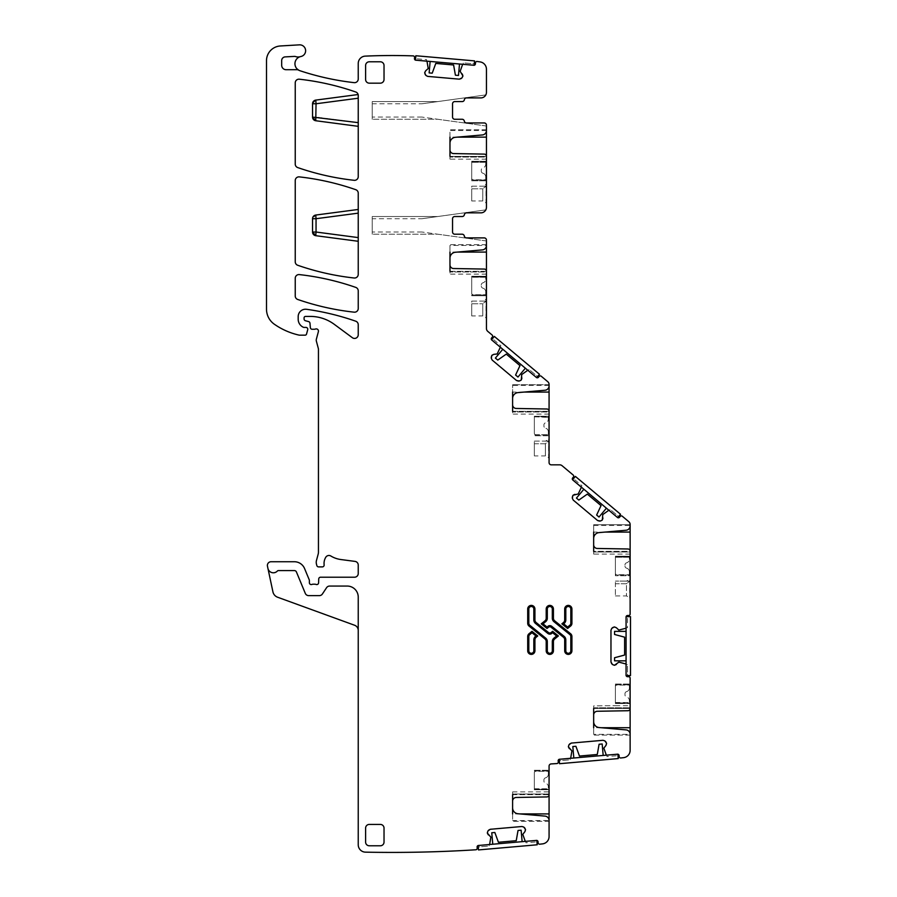 <?xml version="1.0" encoding="UTF-8"?>
<svg xmlns="http://www.w3.org/2000/svg" width="897" height="897" viewBox="0 0 897 897"><rect width="100%" height="100%" fill="white"/><g stroke="black" fill="none" stroke-linecap="round" stroke-linejoin="round"><path stroke-width="0.67" stroke-dasharray="4.49 3.36" d="M626.588 581.099L615.398 581.099L629.705 581.099L626.442 583.768L626.442 595.922L626.442 583.768L615.398 583.768L615.398 595.922L615.398 581.099L615.398 583.768L626.442 583.768L629.705 581.099L626.588 581.099L629.705 579.238L629.705 597.884L630.131 579.238L630.131 597.884L630.131 579.238M615.398 595.922L626.442 595.922L630.131 597.884M534.343 455.923L534.343 443.768L534.343 455.923L545.398 455.923L545.398 443.768L545.398 455.923L548.65 457.885L548.65 439.238L549.076 457.885L549.076 439.238L549.076 457.885M545.533 441.1L548.65 441.1L545.398 443.768L534.343 443.768L534.343 441.1L534.343 443.768L545.398 443.768L548.65 441.1L545.533 441.1L549.076 439.238M521.908 378.029L521.718 374.565L527.369 370.551A0.74 0.74 0 0 1 528.232 370.618L536.372 377.446A1.469 1.469 0 0 0 538.447 377.267L539.164 376.415A1.469 1.469 0 0 1 541.239 376.235L547.764 381.707A3.689 3.689 0 0 1 549.076 384.533L549.076 462.628A2.209 2.209 0 0 0 551.285 464.837L559.706 464.837A3.689 3.689 0 0 1 562.071 465.7L573.183 475.029A1.469 1.469 0 0 1 573.362 477.103L572.656 477.955A1.469 1.469 0 0 0 572.835 480.03L580.976 486.858A0.74 0.74 0 0 1 581.189 487.699L578.217 493.967L574.775 494.37M549.076 384.712L512.602 384.712L549.076 384.712L549.076 385.845A4.418 4.418 0 0 1 545.04 390.24L517.984 392.606A5.898 5.898 0 0 0 512.602 398.481L512.602 414.111L512.602 411.331L549.076 411.331L549.076 411.992L549.076 411.331L512.602 411.331M549.076 411.992L549.076 414.111L549.076 411.992L512.602 411.992L549.076 411.992M512.602 404.771A3.689 3.689 0 0 0 516.224 408.46L546.901 408.998A2.209 2.209 0 0 1 549.076 411.207L549.076 411.331M549.076 416.87L549.076 435L549.076 416.87L534.343 416.87L534.343 435.74L549.076 435.74L549.076 435L549.076 435.74L534.343 435.74L534.343 435L549.076 435L534.343 435L534.343 416.253L534.343 416.87L549.076 416.87M549.076 416.253L549.076 417.217L549.076 416.253L534.343 416.253L549.076 416.253L534.343 416.253L534.343 417.217L534.343 416.253L548.336 416.286L548.336 419.235A3.689 3.689 0 0 1 545.802 422.734L545.443 422.846A2.209 2.209 0 0 0 543.918 424.954L543.918 426.041A2.209 2.209 0 0 0 545.443 428.138L545.443 428.138A2.209 2.209 0 0 1 543.918 426.041L543.918 424.954A2.209 2.209 0 0 1 545.443 422.846L545.802 422.734A3.689 3.689 0 0 0 548.336 419.235L548.336 416.286L548.336 417.251L548.336 416.286L534.343 416.286L534.343 433.229A1.469 1.469 0 0 0 535.812 434.709L548.336 434.709L535.812 434.709A1.469 1.469 0 0 1 534.343 433.229L534.343 416.286L549.076 416.253M524.061 392.079L512.602 392.079L512.602 384.712L512.602 398.481M534.343 441.1L548.65 441.1L534.343 441.1M616.329 627.698L618.863 630.075L625.568 628.326A0.74 0.74 0 0 0 626.072 627.631L626.072 617.001A1.469 1.469 0 0 1 627.552 615.521L628.651 615.521A1.469 1.469 0 0 0 630.131 614.053L630.131 524.532A3.689 3.689 0 0 0 628.819 521.706L622.294 516.235A1.469 1.469 0 0 0 620.208 516.414L619.502 517.266A1.469 1.469 0 0 1 617.428 517.446L609.287 510.617A0.74 0.74 0 0 0 608.424 510.55L602.773 514.564L602.963 518.029M600.452 521.022L599.465 521.112M573.261 500.1L597.581 520.518M572.264 497.364L572.342 498.351M519.397 381.023L518.421 381.113M492.206 360.101L516.537 380.519M491.208 357.365L491.298 358.352M486.443 240.968L421.882 231.998L437.803 234.207L372.233 234.207L437.803 234.207L486.443 240.968L486.443 240.104L486.443 328.549A3.689 3.689 0 0 0 487.766 331.363L492.128 335.03A1.469 1.469 0 0 1 492.307 337.104L491.601 337.956A1.469 1.469 0 0 0 491.78 340.03L499.921 346.859A0.74 0.74 0 0 1 500.134 347.7L497.162 353.967L493.72 354.371M449.969 258.134A5.898 5.898 0 0 1 455.351 252.259L482.407 249.893A4.418 4.418 0 0 0 486.443 245.486L449.969 245.453L449.969 274.112L449.969 271.331L486.443 271.331L486.443 271.993L486.443 271.275A2.209 2.209 0 0 0 484.279 269.066L453.59 268.528A3.689 3.689 0 0 1 449.969 264.85M457.369 252.079L449.969 252.079L449.969 244.713L486.443 244.713L486.443 245.453M486.443 271.993L486.443 274.112L486.443 271.993L449.969 271.993L486.443 271.993M486.443 276.87L486.443 295.001L486.443 276.254L486.443 276.87L471.71 276.87L471.71 295.741L486.443 295.741L486.443 295.001L486.443 295.741L471.71 295.741L471.71 295.001L486.443 295.001L471.71 295.001L471.71 276.254L486.443 276.254L486.443 277.218L486.443 276.254L471.71 276.254L471.71 277.218L471.71 276.254L486.443 276.254L471.71 276.254L471.71 276.87L486.443 276.87M486.443 299.239L486.443 317.886M486.443 240.104A2.209 2.209 0 0 0 484.234 237.896A2.209 2.209 0 0 1 486.443 240.104A2.209 2.209 0 0 0 484.234 237.896L466.496 237.896A2.209 2.209 0 0 1 464.31 236.057A2.209 2.209 0 0 0 462.134 234.207A2.209 2.209 0 0 1 464.31 236.057A2.209 2.209 0 0 0 462.134 234.207L454.768 234.207A2.209 2.209 0 0 1 452.548 231.998L452.548 218.733A2.209 2.209 0 0 1 454.768 216.525L462.19 216.525L454.768 216.525A2.209 2.209 0 0 0 452.548 218.733L452.548 231.998L452.548 218.733M486.443 126.017L421.882 117.059L437.803 119.267L372.233 119.267L437.803 119.267L486.443 126.017L486.443 125.165L486.443 207.319A5.528 5.528 0 0 1 480.915 212.847L466.552 212.847A2.209 2.209 0 0 0 464.377 214.686A2.209 2.209 0 0 1 462.19 216.525L454.768 216.525M464.377 214.686A2.209 2.209 0 0 1 462.19 216.525A2.209 2.209 0 0 0 464.377 214.686A2.209 2.209 0 0 1 466.552 212.847M480.915 212.847A5.528 5.528 0 0 0 485.826 209.864L464.343 212.847L485.826 209.864A5.528 5.528 0 0 1 480.915 212.847M457.369 137.129L449.969 137.129L449.969 129.762L486.443 129.762L486.443 130.502A4.418 4.418 0 0 1 482.407 134.942L455.351 137.308A5.898 5.898 0 0 0 449.969 143.184L449.969 159.161L449.969 156.381L486.443 156.381L486.443 157.053L486.443 156.325A2.209 2.209 0 0 0 484.279 154.116L453.59 153.578A3.689 3.689 0 0 1 449.969 149.9M486.443 157.053L486.443 159.161L486.443 157.053L449.969 157.053L486.443 157.053M486.443 161.303L486.443 162.267L486.443 161.303L486.443 161.931L486.443 161.303L471.71 161.303L486.443 161.303L471.71 161.303L471.71 162.267L471.71 161.303L486.443 161.303M486.443 180.05L486.443 161.931L486.443 180.79L486.443 180.05L471.71 180.05L471.71 180.79L486.443 180.79L471.71 180.79L471.71 180.05L486.443 180.05M486.443 184.289L486.443 202.935M486.443 125.165A2.209 2.209 0 0 0 484.234 122.945A2.209 2.209 0 0 1 486.443 125.165A2.209 2.209 0 0 0 484.234 122.945L466.496 122.945A2.209 2.209 0 0 1 464.31 121.106A2.209 2.209 0 0 0 462.134 119.267A2.209 2.209 0 0 1 464.31 121.106A2.209 2.209 0 0 0 462.134 119.267L454.768 119.267A2.209 2.209 0 0 1 452.548 117.059L452.548 103.794A2.209 2.209 0 0 1 454.768 101.585L462.19 101.585L454.768 101.585A2.209 2.209 0 0 0 452.548 103.794L452.548 117.059L452.548 103.794M462.303 74.036L460.15 71.312L462.482 64.786A0.74 0.74 0 0 1 463.222 64.337L473.807 65.257A1.469 1.469 0 0 0 475.41 63.922L475.5 62.824A1.469 1.469 0 0 1 477.081 61.478A1.469 1.469 0 0 0 477.081 61.478A609.545 609.545 0 0 1 480.142 61.915A7.367 7.367 0 0 1 486.443 69.204L486.443 92.369A5.528 5.528 0 0 1 480.915 97.896L466.552 97.896A2.209 2.209 0 0 0 464.377 99.735A2.209 2.209 0 0 1 462.19 101.585L454.768 101.585M464.377 99.735A2.209 2.209 0 0 1 462.19 101.585A2.209 2.209 0 0 0 464.377 99.735A2.209 2.209 0 0 1 466.552 97.896M421.882 103.794L485.826 94.914A5.528 5.528 0 0 1 480.915 97.896A5.528 5.528 0 0 0 485.826 94.914L437.803 101.585L372.233 101.585L372.233 119.267L372.233 101.585L437.803 101.585L421.882 103.794L372.233 103.794M461.955 77.927L461.204 78.566M427.678 76.391L459.32 79.16M425.29 74.72L425.929 75.471M267.934 568.406A5.528 5.528 0 0 0 277.375 571.041A1.469 1.469 0 0 1 278.451 570.582L294.373 570.582A2.209 2.209 0 0 1 296.414 571.938L305.283 593.354L296.414 571.938A2.209 2.209 0 0 0 294.373 570.582L278.451 570.582A1.469 1.469 0 0 0 277.375 571.041A5.528 5.528 0 0 1 267.934 568.406A5.528 5.528 0 0 0 277.375 571.041A1.469 1.469 0 0 1 278.451 570.582L294.373 570.582A2.209 2.209 0 0 1 296.414 571.938L305.283 593.354A3.689 3.689 0 0 0 308.68 595.63L319.332 595.63A3.689 3.689 0 0 0 322.404 593.982L326.575 587.692A3.689 3.689 0 0 1 329.648 586.055L347.184 586.055A11.056 11.056 0 0 1 358.239 597.099L358.239 630.445A5.528 5.528 0 0 0 354.607 625.254L277.61 597.234A7.367 7.367 0 0 1 272.923 591.841L267.463 566.186A3.689 3.689 0 0 1 271.073 561.735L294.373 561.735A11.056 11.056 0 0 1 304.576 568.563L309.241 579.821A1.839 1.839 0 0 1 309.387 580.527L309.387 582.736A1.839 1.839 0 0 0 311.887 584.452A3.689 3.689 0 0 1 313.21 584.205L314.769 584.205A3.689 3.689 0 0 1 316.092 584.452A1.839 1.839 0 0 0 318.592 582.815L318.738 578.98A1.839 1.839 0 0 1 320.588 577.208L354.55 577.208A3.689 3.689 0 0 0 358.239 573.531L358.239 565.054A3.689 3.689 0 0 0 355.033 561.399L340.871 559.537A25.789 25.789 0 0 1 330.847 556.005A3.689 3.689 0 0 0 325.802 557.228A11.784 11.784 0 0 0 324.131 564.83A1.839 1.839 0 0 1 322.303 566.893L318.614 566.893A1.839 1.839 0 0 1 316.832 565.525L316.484 564.235A7.367 7.367 0 0 1 316.484 560.423L318.2 554.043A7.367 7.367 0 0 0 318.446 552.137L318.446 349.393A3.689 3.689 0 0 0 318.323 348.44L316.361 341.118A3.689 3.689 0 0 1 316.361 339.212L318.379 331.677A2.209 2.209 0 0 0 315.475 329.031A3.689 3.689 0 0 1 314.197 329.266L312.19 329.266A1.839 1.839 0 0 1 310.351 327.584L309.97 323.212A1.839 1.839 0 0 0 308.613 321.597L305.44 320.745A1.839 1.839 0 0 1 304.083 318.962L304.083 317.874A1.469 1.469 0 0 1 305.552 316.406L310.205 316.406A40.522 40.522 0 0 1 334.312 324.355L352.364 337.709A3.689 3.689 0 0 0 358.239 334.749L358.239 324.692A3.689 3.689 0 0 0 355.773 321.216A257.888 257.888 0 0 0 306.572 309.297A7.367 7.367 0 0 0 298.185 316.585L298.185 319.231A8.847 8.847 0 0 0 303.309 327.248A1.839 1.839 0 0 0 304.083 327.416L305.922 327.416A1.839 1.839 0 0 1 307.705 329.737L306.539 334.065A1.469 1.469 0 0 1 305.115 335.164L299.643 335.164A3.689 3.689 0 0 1 298.824 335.063A70 70 0 0 1 274.392 324.266A18.422 18.422 0 0 1 266.499 309.151L266.499 60.682A14.733 14.733 0 0 1 280.369 45.971L299.385 44.85A5.898 5.898 0 0 1 305.574 49.985A5.898 5.898 0 0 1 300.876 56.522A7.367 7.367 0 0 0 299.99 70.74A268.214 268.214 0 0 0 354.136 82.647A3.689 3.689 0 0 0 358.239 78.992L358.239 63.485A7.367 7.367 0 0 1 365.281 56.119A609.545 609.545 0 0 1 365.606 56.107A609.545 609.545 0 0 1 413.248 55.894A1.469 1.469 0 0 1 414.582 57.486L414.481 58.597A1.469 1.469 0 0 0 415.827 60.189L426.411 61.119A0.74 0.74 0 0 1 427.062 61.68L428.217 68.52L425.638 70.829M305.283 593.354A3.689 3.689 0 0 0 308.68 595.63L319.332 595.63A3.689 3.689 0 0 0 322.404 593.982L326.575 587.692L322.404 593.982A3.689 3.689 0 0 1 319.332 595.63L308.68 595.63A3.689 3.689 0 0 1 305.283 593.354M488.271 834.838L490.85 837.148L489.695 843.987A0.74 0.74 0 0 1 489.044 844.559L478.449 845.479A1.469 1.469 0 0 0 477.114 847.082L477.204 848.181A1.469 1.469 0 0 1 475.881 849.773A1327.638 1327.638 0 0 1 365.46 852.15A7.367 7.367 0 0 1 358.239 844.783L358.239 597.099A11.056 11.056 0 0 0 347.184 586.055L329.648 586.055A3.689 3.689 0 0 0 326.575 587.692A3.689 3.689 0 0 1 329.648 586.055L347.184 586.055A11.056 11.056 0 0 1 358.239 597.099L358.239 630.445M487.923 830.947L488.562 830.196M521.953 826.507L490.311 829.277M524.588 827.74L523.837 827.101M569.315 748.625L571.905 750.946L570.75 757.774A0.74 0.74 0 0 1 570.088 758.346L559.504 759.266A1.469 1.469 0 0 0 558.169 760.869L558.259 761.968A1.469 1.469 0 0 1 556.925 763.56A1327.638 1327.638 0 0 1 551.162 763.919A2.209 2.209 0 0 0 549.076 766.128L549.076 836.553A7.367 7.367 0 0 1 542.539 843.875A1327.638 1327.638 0 0 1 539.736 844.189A1.469 1.469 0 0 0 539.736 844.189A1.469 1.469 0 0 1 538.133 842.844L538.043 841.745A1.469 1.469 0 0 0 536.44 840.411L525.855 841.33A0.74 0.74 0 0 1 525.115 840.893L522.783 834.356L524.936 831.631M549.076 794.675L549.076 794.72A2.209 2.209 0 0 1 546.901 796.928L516.224 797.467A3.689 3.689 0 0 0 512.602 801.156L512.602 794.002L512.602 794.675L549.076 794.675L549.076 794.002L549.076 794.675L512.602 794.675M549.076 794.002L549.076 791.894L549.076 794.002L512.602 794.002L512.602 791.894L512.602 794.002L549.076 794.002M549.076 820.553L549.076 821.282L512.602 821.282L512.602 807.872A5.898 5.898 0 0 0 517.984 813.747L545.04 816.113A4.418 4.418 0 0 1 549.076 820.508L512.602 820.553M549.076 789.125L549.076 770.265L549.076 789.125L534.343 789.125L534.343 789.752L549.076 789.752L549.076 788.788L549.076 789.752L534.343 789.752L549.076 789.752L534.343 789.752L534.343 770.265L549.076 770.265L534.343 770.265L534.343 789.125L549.076 789.125M568.978 744.745L569.617 743.983M602.997 740.305L571.367 743.075M605.643 741.527L604.881 740.9M616.329 664.509L618.863 662.132L625.568 663.881A0.74 0.74 0 0 1 626.072 664.576L626.072 675.206A1.469 1.469 0 0 0 627.552 676.686L628.651 676.686A1.469 1.469 0 0 1 630.131 678.154L630.131 750.341A7.367 7.367 0 0 1 623.594 757.662A1327.638 1327.638 0 0 1 620.78 757.976A1.469 1.469 0 0 0 620.78 757.976A1.469 1.469 0 0 1 619.188 756.642L619.087 755.532A1.469 1.469 0 0 0 617.495 754.198L606.91 755.128A0.74 0.74 0 0 1 606.159 754.68L603.838 748.154L605.98 745.418M630.131 708.462L630.131 708.518A2.209 2.209 0 0 1 627.956 710.727L597.279 711.265A3.689 3.689 0 0 0 593.657 714.943L593.657 707.789L593.657 708.462L630.131 708.462L630.131 705.681L630.131 708.462L593.657 708.462M601.057 727.714L593.657 727.714L593.657 735.08L630.131 735.08L630.131 734.34L593.657 734.34L593.657 721.659A5.898 5.898 0 0 0 599.039 727.534L626.095 729.9A4.418 4.418 0 0 1 630.131 734.307L630.131 734.34M630.131 702.912L630.131 684.052L630.131 703.54L630.131 702.575L630.131 703.54L630.131 702.912L615.398 702.912L615.398 703.54L630.131 703.54L615.398 703.54L630.131 703.54L615.398 703.54L615.398 684.792L615.398 702.912L630.131 702.912M612.427 664.509L611.732 663.802M610.969 630.221L610.969 661.986M612.427 627.698L611.732 628.405M358.239 290.875A3.689 3.689 0 0 0 355.761 287.399A257.888 257.888 0 0 0 299.329 274.594A3.689 3.689 0 0 0 295.236 278.261L295.236 295.988A3.689 3.689 0 0 0 297.714 299.463A257.888 257.888 0 0 0 354.147 312.167A3.689 3.689 0 0 0 358.239 308.512L358.239 290.875M358.239 122.642L358.239 95.474A3.689 3.689 0 0 0 355.761 91.999A257.888 257.888 0 0 0 299.329 79.205A3.689 3.689 0 0 0 295.236 82.872L295.236 164.084A3.689 3.689 0 0 0 297.714 167.571A257.888 257.888 0 0 0 354.147 180.308A3.689 3.689 0 0 0 358.239 176.642L358.116 94.533L358.239 122.642L316.047 117.081L315.755 120.736L358.239 126.331L358.239 122.642L358.239 126.331M358.239 193.18L358.239 274.347A3.689 3.689 0 0 1 354.147 278.003A257.888 257.888 0 0 1 297.714 265.265A3.689 3.689 0 0 1 295.236 261.789L295.236 180.555A3.689 3.689 0 0 1 299.329 176.888A257.888 257.888 0 0 1 355.761 189.693A3.689 3.689 0 0 1 358.239 193.18M358.239 241.282L358.239 237.593L316.047 232.031L315.755 235.687L358.239 241.282L358.239 213.15L358.239 237.593M358.239 213.15L358.239 209.461L358.239 213.15L316.047 218.711L316.047 232.031L312.548 232.031A3.689 3.689 0 0 0 315.755 235.687M605.105 532.078L593.657 532.078L593.657 524.711L630.131 524.711L593.657 524.711L593.657 544.771A3.689 3.689 0 0 0 597.279 548.459L627.956 548.986A2.209 2.209 0 0 1 630.131 551.207L630.131 551.991L630.131 551.33L593.657 551.33L593.657 551.991L593.657 551.33L630.131 551.33M593.657 544.771L593.657 551.33M593.657 551.991L593.657 554.111L593.657 551.991L630.131 551.991L630.131 554.111L630.131 551.991L593.657 551.991M593.657 538.48A5.898 5.898 0 0 1 599.039 532.605L626.095 530.239A4.418 4.418 0 0 0 630.131 525.833L630.131 524.711M486.443 244.713L449.969 244.713L449.969 245.453M466.496 237.896A2.209 2.209 0 0 1 464.31 236.057M452.548 231.998A2.209 2.209 0 0 0 454.768 234.207L462.134 234.207M486.443 129.762L449.969 129.762L449.969 143.184M466.496 122.945A2.209 2.209 0 0 1 464.31 121.106M452.548 117.059A2.209 2.209 0 0 0 454.768 119.267L462.134 119.267M298.723 70.179A3.689 3.689 0 0 0 296.929 69.708L286.098 69.708A4.418 4.418 0 0 1 281.68 65.29L281.68 60.581A3.689 3.689 0 0 1 285.168 56.892L294.306 56.41A3.689 3.689 0 0 1 295.696 56.601A7.367 7.367 0 0 0 300.192 56.69M520.002 813.915L512.602 813.915L512.602 821.282L549.076 821.282M512.602 807.872L512.602 801.156M630.131 735.08L593.657 735.08L593.657 734.34M593.657 721.659L593.657 714.943M593.657 705.883L593.657 707.789L593.657 705.883L615.398 705.681L593.657 705.883M534.926 609.007A3.61 3.61 0 0 0 531.316 605.397A3.61 3.61 0 0 0 527.705 609.007A3.61 3.61 0 0 1 531.316 605.397A3.61 3.61 0 0 1 534.926 609.007L534.926 619.962A3.319 3.319 0 0 0 536.159 622.54L548.56 632.587A1.985 1.985 0 0 0 551.072 632.587L552.63 631.32L558.371 635.962L554.66 638.967A3.319 3.319 0 0 0 553.427 641.546L553.427 650.785A3.61 3.61 0 0 1 549.816 654.395A3.61 3.61 0 0 1 546.206 650.785A3.61 3.61 0 0 0 549.816 654.395A3.61 3.61 0 0 0 553.427 650.785M546.206 641.546A3.319 3.319 0 0 0 544.972 638.967A3.319 3.319 0 0 1 546.206 641.546L546.206 650.785M544.972 638.967L529.017 626.05A3.532 3.532 0 0 1 527.705 623.303A3.532 3.532 0 0 0 529.017 626.05M527.705 609.007L527.705 623.303M534.926 639.83L534.926 650.785A3.61 3.61 0 0 1 531.316 654.395A3.61 3.61 0 0 1 527.705 650.785L527.705 636.489A3.532 3.532 0 0 1 529.017 633.742L532.011 631.32L537.752 635.962L536.159 637.251A3.319 3.319 0 0 0 534.926 639.83A3.319 3.319 0 0 1 536.159 637.251M564.695 619.962L564.695 609.007A3.61 3.61 0 0 1 568.306 605.397A3.61 3.61 0 0 1 571.916 609.007L571.916 623.303A3.532 3.532 0 0 1 570.604 626.05L567.622 628.472L561.881 623.83L563.473 622.54A3.319 3.319 0 0 0 564.695 619.962A3.319 3.319 0 0 1 563.473 622.54M546.206 609.007L546.206 618.246A3.319 3.319 0 0 1 544.972 620.814L541.261 623.83L547.002 628.472L548.56 627.205A1.985 1.985 0 0 1 551.072 627.205L563.473 637.251A3.319 3.319 0 0 1 564.695 639.83L564.695 650.785A3.61 3.61 0 0 0 568.306 654.395A3.61 3.61 0 0 0 571.916 650.785L571.916 636.489A3.532 3.532 0 0 0 570.604 633.742L554.66 620.814A3.319 3.319 0 0 1 553.427 618.246L553.427 609.007A3.61 3.61 0 0 0 549.816 605.397A3.61 3.61 0 0 0 546.206 609.007A3.61 3.61 0 0 1 549.816 605.397A3.61 3.61 0 0 1 553.427 609.007M365.606 842.104L365.606 828.099A3.689 3.689 0 0 1 369.295 824.421L380.339 824.421A3.689 3.689 0 0 1 384.028 828.099L384.028 842.104A3.689 3.689 0 0 1 380.339 845.781L369.295 845.781A3.689 3.689 0 0 1 365.606 842.104M369.295 61.792A3.689 3.689 0 0 0 365.606 65.481L365.606 79.474A3.689 3.689 0 0 0 369.295 83.163L380.339 83.163A3.689 3.689 0 0 0 384.028 79.474L384.028 65.481A3.689 3.689 0 0 0 380.339 61.792L369.295 61.792M630.131 556.241L615.398 556.241L615.398 557.216L615.398 556.241L630.131 556.241L630.131 557.216L630.131 556.241L615.398 556.241L615.398 556.869L615.398 556.241L630.131 556.241L630.131 556.869L630.131 556.241M615.398 556.869L615.398 575.739L615.398 574.999L630.131 574.999L630.131 575.739L615.398 575.739L630.131 575.739L630.131 556.869L630.131 574.999L615.398 574.999L615.398 556.869L630.131 556.869L615.398 556.869M421.882 218.733L464.343 212.836L437.803 216.525L372.233 216.525L372.233 234.207L372.233 216.525L437.803 216.525L421.882 218.733L372.233 218.733M471.71 315.923L471.71 303.769L471.71 315.923L482.765 315.923L482.765 303.769L482.765 315.923L486.017 317.886L486.017 299.239L482.9 301.1L486.017 301.1L482.765 303.769L486.017 301.1L482.9 301.1M471.71 161.303L471.71 180.05L471.71 161.303M471.71 200.984L471.71 188.819L471.71 200.984L482.765 200.984L482.765 188.819L482.765 200.984L486.017 202.935L486.017 184.289L482.9 186.161L486.017 186.161L482.765 188.819L486.017 186.161L482.9 186.161M534.343 789.752L534.343 788.788L534.343 789.752M615.398 684.052L630.131 684.052L615.398 684.052L615.398 684.792L615.398 684.052M358.239 98.21L316.047 103.76L315.755 100.105L312.548 103.76L316.047 103.76L316.047 117.081L312.548 117.081A3.689 3.689 0 0 0 315.755 120.736M312.548 117.081L312.548 103.76A3.689 3.689 0 0 1 315.755 100.105M312.548 232.031L312.548 218.711L315.755 215.056L316.047 218.711L312.548 218.711M471.71 301.1L486.017 301.1L471.71 301.1L471.71 303.769L482.765 303.769L471.71 303.769L471.71 301.1M471.71 186.161L486.017 186.161L471.71 186.161L471.71 188.819L482.765 188.819L471.71 188.819L471.71 186.161M548.336 774.234A3.689 3.689 0 0 1 545.802 777.744L545.443 777.856A2.209 2.209 0 0 0 543.918 779.964A2.209 2.209 0 0 1 545.443 777.856L545.802 777.744A3.689 3.689 0 0 0 548.336 774.234L548.336 771.297L535.812 771.297A1.469 1.469 0 0 0 534.343 772.766A1.469 1.469 0 0 1 535.812 771.297L548.336 771.297L548.336 774.234M534.343 789.708L548.336 789.708L548.336 786.77A3.689 3.689 0 0 0 545.802 783.26L545.443 783.148A2.209 2.209 0 0 1 543.918 781.052L543.918 779.964L543.918 781.052A2.209 2.209 0 0 0 545.443 783.148L545.802 783.26A3.689 3.689 0 0 1 548.336 786.77L548.336 789.708L548.336 788.755L548.336 789.708L534.343 789.708L534.343 772.766L534.343 789.708L548.336 789.708L534.343 789.708M534.343 789.259L544.658 788.755L534.343 789.259M629.391 688.033A3.689 3.689 0 0 1 626.846 691.531L626.498 691.643A2.209 2.209 0 0 0 624.974 693.751A2.209 2.209 0 0 1 626.498 691.643L626.846 691.531A3.689 3.689 0 0 0 629.391 688.033L629.391 685.084L616.867 685.084A1.469 1.469 0 0 0 615.398 686.553A1.469 1.469 0 0 1 616.867 685.084L629.391 685.084L629.391 688.033M615.398 703.506L629.391 703.506L629.391 700.557A3.689 3.689 0 0 0 626.846 697.047L626.498 696.935A2.209 2.209 0 0 1 624.974 694.839L624.974 693.751L624.974 694.839A2.209 2.209 0 0 0 626.498 696.935L626.846 697.047A3.689 3.689 0 0 1 629.391 700.557L629.391 703.506L629.391 702.542L629.391 703.506L615.398 703.506L615.398 686.553L615.398 703.506L629.391 703.506L615.398 703.506M615.398 703.046L625.714 702.542L615.398 703.046M548.336 431.76A3.689 3.689 0 0 0 545.802 428.25A3.689 3.689 0 0 1 548.336 431.76L548.336 434.709L548.336 431.76M534.343 416.735L544.658 417.251L534.343 416.735M629.391 571.759A3.689 3.689 0 0 0 626.846 568.25L626.498 568.137A2.209 2.209 0 0 1 624.974 566.041A2.209 2.209 0 0 0 626.498 568.137L626.846 568.25A3.689 3.689 0 0 1 629.391 571.759L629.391 574.708L616.867 574.708A1.469 1.469 0 0 1 615.398 573.228L615.398 556.286L629.391 556.286L629.391 559.235A3.689 3.689 0 0 1 626.846 562.733L626.498 562.845A2.209 2.209 0 0 0 624.974 564.953L624.974 566.041L624.974 564.953A2.209 2.209 0 0 1 626.498 562.845L626.846 562.733A3.689 3.689 0 0 0 629.391 559.235L629.391 556.286L629.391 557.239L629.391 556.286L615.398 556.286L615.398 573.228A1.469 1.469 0 0 0 616.867 574.708L629.391 574.708L629.391 571.759M615.398 556.286L629.391 556.286L615.398 556.286M615.398 556.734L625.714 557.239L615.398 556.734M485.714 291.76A3.689 3.689 0 0 0 483.169 288.251L482.81 288.139A2.209 2.209 0 0 1 481.285 286.042A2.209 2.209 0 0 0 482.81 288.139L483.169 288.251A3.689 3.689 0 0 1 485.714 291.76L485.714 294.709L473.179 294.709A1.469 1.469 0 0 1 471.71 293.229L471.71 276.287L485.714 276.287L485.714 279.236A3.689 3.689 0 0 1 483.169 282.734L482.81 282.847A2.209 2.209 0 0 0 481.285 284.954L481.285 286.042L481.285 284.954A2.209 2.209 0 0 1 482.81 282.847L483.169 282.734A3.689 3.689 0 0 0 485.714 279.236L485.714 276.287L485.714 277.251L485.714 276.287L471.71 276.287L471.71 293.229A1.469 1.469 0 0 0 473.179 294.709L485.714 294.709L485.714 291.76M471.71 276.287L485.714 276.287L471.71 276.287M471.71 276.736L482.025 277.251L471.71 276.736M485.714 176.81A3.689 3.689 0 0 0 483.169 173.312L482.81 173.199A2.209 2.209 0 0 1 481.285 171.092A2.209 2.209 0 0 0 482.81 173.199L483.169 173.312A3.689 3.689 0 0 1 485.714 176.81L485.714 179.759L473.179 179.759A1.469 1.469 0 0 1 471.71 178.29A1.469 1.469 0 0 0 473.179 179.759L485.714 179.759L485.714 176.81M471.71 161.337L485.714 161.337L485.714 164.286A3.689 3.689 0 0 1 483.169 167.784L482.81 167.907A2.209 2.209 0 0 0 481.285 170.004L481.285 171.092L481.285 170.004A2.209 2.209 0 0 1 482.81 167.907L483.169 167.784A3.689 3.689 0 0 0 485.714 164.286L485.714 161.337L485.714 162.301L485.714 161.337L471.71 161.337L471.71 178.29L471.71 161.337L485.714 161.337L471.71 161.337M471.71 161.785L482.025 162.301L471.71 161.785M614.568 657.736L624.604 655.045L624.604 637.162L614.568 634.471L614.568 631.365L626.072 631.365L626.072 660.842L614.568 660.842L614.568 657.736M626.072 631.365L626.072 660.842M630.501 675.576L626.072 675.576L626.072 616.631L630.501 616.631L630.501 675.576M626.072 616.631L626.072 627.687L626.072 616.631L627.552 616.631L626.128 616.631M626.128 675.576L626.072 664.52L627.552 664.52L627.552 675.576L626.072 675.576L626.072 664.52L627.552 664.52L627.552 675.576L626.072 675.576M627.552 627.687L626.072 627.687L627.552 627.687L627.552 616.631L627.552 627.687M575.908 746.282L579.462 756.048L597.279 754.489L599.084 744.252L602.179 743.983L603.176 755.453L573.822 758.021L572.813 746.551L575.908 746.282M603.176 755.453L573.822 758.021M559.526 763.706L559.134 759.299L617.865 754.164L618.246 758.57L559.526 763.706M617.865 754.164L606.854 755.128L617.865 754.164L617.988 755.633L617.865 754.209M559.145 759.344L570.144 758.335L570.279 759.804L559.268 760.768L559.134 759.299L570.144 758.335L570.279 759.804L559.268 760.768L559.134 759.299M606.977 756.597L606.854 755.128L606.977 756.597L617.988 755.633L606.977 756.597M596.64 515.035L601.035 505.616L587.333 494.112L578.823 500.078L576.446 498.082L583.846 489.269L606.417 508.207L599.017 517.031L596.64 515.035M583.846 489.269L606.417 508.207M620.556 514.295L617.708 517.681L572.555 479.794L575.392 476.408L620.556 514.295M572.555 479.794L573.497 478.662L572.555 479.794L581.021 486.892L572.555 479.794M617.741 517.647L609.242 510.572L610.184 509.451L618.661 516.549L617.708 517.681L609.242 510.572L610.184 509.451L618.661 516.549L617.708 517.681M581.962 485.77L581.021 486.892L581.962 485.77L573.497 478.662L581.962 485.77M455.407 75.202L453.602 64.976L435.774 63.418L432.219 73.173L429.136 72.904L430.134 61.444L459.499 64.012L458.49 75.471L455.407 75.202M430.134 61.444L459.499 64.012M474.558 60.884L474.177 65.29L415.457 60.155L415.838 55.749L474.558 60.884M415.457 60.155L426.467 61.119L415.457 60.155L415.58 58.686L415.457 60.11M474.177 65.246L463.166 64.326L463.3 62.857L474.311 63.822L474.177 65.29L463.166 64.326L463.3 62.857L474.311 63.822L474.177 65.29M426.591 59.651L426.467 61.119L426.591 59.651L415.58 58.686L426.591 59.651M494.852 832.494L498.407 842.261L516.235 840.691L518.029 830.465L521.123 830.196L522.132 841.655L492.767 844.234L491.758 832.764L494.852 832.494M522.132 841.655L492.767 844.234M478.471 849.919L478.09 845.512L536.81 840.377L537.191 844.783L478.471 849.919M536.81 840.377L525.799 841.341L536.81 840.377L536.933 841.846L536.81 840.422M478.09 845.557L489.1 844.548L489.224 846.017L478.213 846.981L478.09 845.512L489.1 844.548L489.224 846.017L478.213 846.981L478.09 845.512M525.922 842.81L525.799 841.341L525.922 842.81L536.933 841.846L525.922 842.81M515.596 375.036L519.98 365.617L506.278 354.113L497.768 360.078L495.391 358.082L502.791 349.269L525.373 368.207L517.973 377.032L515.596 375.036M502.791 349.269L525.373 368.207M539.501 374.296L536.653 377.682L491.5 339.795L494.337 336.409L539.501 374.296M491.5 339.795L499.965 346.892L491.5 339.795L492.453 338.662L491.534 339.761M536.686 377.648L528.187 370.573L529.14 369.452L537.606 376.549L536.653 377.682L528.187 370.573L529.14 369.452L537.606 376.549L536.653 377.682M500.918 345.771L499.965 346.892L500.918 345.771L492.453 338.662L500.918 345.771M549.076 385.452L512.602 385.452M554.66 638.967A3.319 3.319 0 0 0 553.427 641.546M534.926 619.962A3.319 3.319 0 0 0 536.159 622.54M548.56 632.587A1.985 1.985 0 0 0 551.072 632.587M534.926 650.785A3.61 3.61 0 0 1 531.316 654.395A3.61 3.61 0 0 1 527.705 650.785M527.705 636.489A3.532 3.532 0 0 1 529.017 633.742M571.916 609.007A3.61 3.61 0 0 0 568.306 605.397A3.61 3.61 0 0 0 564.695 609.007M570.604 626.05A3.532 3.532 0 0 0 571.916 623.303M571.916 650.785A3.61 3.61 0 0 1 568.306 654.395A3.61 3.61 0 0 1 564.695 650.785M563.473 637.251A3.319 3.319 0 0 1 564.695 639.83M548.56 627.205A1.985 1.985 0 0 1 551.072 627.205M546.206 618.246A3.319 3.319 0 0 1 544.972 620.814M554.66 620.814A3.319 3.319 0 0 1 553.427 618.246M570.604 633.742A3.532 3.532 0 0 1 571.916 636.489M593.657 525.451L630.131 525.451M421.882 231.998L372.233 231.998M486.443 271.331L449.969 271.331M421.882 117.059L372.233 117.059M486.443 130.502L449.969 130.502M486.443 156.381L449.969 156.381M486.443 161.931L471.71 161.931L486.443 161.931M534.343 770.994L549.076 770.994L534.343 770.994M593.657 707.789L630.131 707.789L593.657 707.789M615.398 684.792L630.131 684.792L615.398 684.792M549.076 414.111L512.602 414.111M549.076 417.217L544.658 417.24M630.131 554.111L593.657 554.111M630.131 557.216L615.398 557.216M486.443 274.112L449.969 274.112M486.443 277.218L471.71 277.218L485.714 277.251M486.443 159.161L449.969 159.161M486.443 162.267L471.71 162.267M512.602 791.894L549.076 791.894M534.343 788.788L549.076 788.788M615.398 705.681L630.131 705.681M615.398 702.575L630.131 702.575M534.343 788.755L548.336 788.755M615.398 702.542L629.391 702.542M544.658 417.251L548.336 417.251M615.398 557.239L629.391 557.239M471.71 162.301L485.714 162.301"/><path stroke-width="1.35" d="M521.908 378.029L521.314 379.913L521.718 374.565L527.369 370.551A0.74 0.74 0 0 1 528.232 370.618L536.372 377.446A1.469 1.469 0 0 0 538.447 377.267L539.164 376.415A1.469 1.469 0 0 1 541.239 376.235L547.764 381.707A3.689 3.689 0 0 1 549.076 384.533L549.076 385.845A4.418 4.418 0 0 1 545.04 390.24L517.984 392.606A5.898 5.898 0 0 0 512.602 398.481L512.602 411.331M524.061 392.079L549.076 392.079L549.076 384.712M549.076 392.079L549.076 411.331M512.602 404.771A3.689 3.689 0 0 0 516.224 408.46L546.901 408.998A2.209 2.209 0 0 1 549.076 411.207L549.076 462.628A2.209 2.209 0 0 0 551.285 464.837L559.706 464.837A3.689 3.689 0 0 1 562.071 465.7L573.183 475.029A1.469 1.469 0 0 1 573.362 477.103L572.656 477.955A1.469 1.469 0 0 0 572.835 480.03L580.976 486.858A0.74 0.74 0 0 1 581.189 487.699L578.217 493.967L573.015 495.279L574.775 494.37M512.602 392.079L512.602 398.481M593.657 532.078L593.657 538.48A5.898 5.898 0 0 1 599.039 532.605L626.095 530.239A4.418 4.418 0 0 0 630.131 525.833L630.131 524.532A3.689 3.689 0 0 0 628.819 521.706L622.294 516.235A1.469 1.469 0 0 0 620.208 516.414L619.502 517.266A1.469 1.469 0 0 1 617.428 517.446L609.287 510.617A0.74 0.74 0 0 0 608.424 510.55L602.773 514.564L602.369 519.912L602.963 518.029M602.201 520.114L600.452 521.022L602.369 519.912M600.452 521.022L597.581 520.518L599.465 521.112M573.261 500.1L572.342 498.351L573.261 500.1L597.581 520.518M572.264 497.364L572.858 495.48L572.342 498.351M521.157 380.115L519.397 381.023L521.314 379.913M519.397 381.023L516.537 380.519L518.421 381.113M492.206 360.101L491.298 358.352L492.206 360.101L516.537 380.519M491.208 357.365L491.803 355.481L491.298 358.352M491.803 355.481L493.72 354.371L491.971 355.279M449.969 271.331L449.969 264.85A3.689 3.689 0 0 0 453.59 268.528L484.279 269.066A2.209 2.209 0 0 1 486.443 271.275L486.443 328.549A3.689 3.689 0 0 0 487.766 331.363L492.128 335.03A1.469 1.469 0 0 1 492.307 337.104L491.601 337.956A1.469 1.469 0 0 0 491.78 340.03L499.921 346.859A0.74 0.74 0 0 1 500.134 347.7L497.162 353.967L493.72 354.371M449.969 252.079L449.969 258.134A5.898 5.898 0 0 1 455.351 252.259L482.407 249.893A4.418 4.418 0 0 0 486.443 245.486L486.443 240.968M486.443 271.331L486.443 244.713M486.443 240.104A2.209 2.209 0 0 0 484.234 237.896L466.496 237.896A2.209 2.209 0 0 1 464.31 236.057A2.209 2.209 0 0 0 462.134 234.207L454.768 234.207A2.209 2.209 0 0 1 452.548 231.998L452.548 218.733A2.209 2.209 0 0 1 454.768 216.525A2.209 2.209 0 0 0 452.548 218.733M449.969 137.129L449.969 149.9A3.689 3.689 0 0 0 453.59 153.578L484.279 154.116A2.209 2.209 0 0 1 486.443 156.325L486.443 207.319A5.528 5.528 0 0 1 480.915 212.847L466.552 212.847A2.209 2.209 0 0 0 464.377 214.686A2.209 2.209 0 0 1 462.19 216.525L454.768 216.525M449.969 143.184A5.898 5.898 0 0 1 455.351 137.308L482.407 134.942A4.418 4.418 0 0 0 486.443 130.536L486.443 126.017M486.443 156.381L486.443 129.762M486.443 125.165A2.209 2.209 0 0 0 484.234 122.945L466.496 122.945A2.209 2.209 0 0 1 464.31 121.106A2.209 2.209 0 0 0 462.134 119.267L454.768 119.267A2.209 2.209 0 0 1 452.548 117.059L452.548 103.794A2.209 2.209 0 0 1 454.768 101.585A2.209 2.209 0 0 0 452.548 103.794M462.303 74.036L462.897 75.92L460.15 71.312L462.482 64.786A0.74 0.74 0 0 1 463.222 64.337L473.807 65.257A1.469 1.469 0 0 0 475.41 63.922L475.5 62.824A1.469 1.469 0 0 1 477.103 61.478A609.545 609.545 0 0 1 480.142 61.915A7.367 7.367 0 0 1 486.443 69.204L486.443 92.369A5.528 5.528 0 0 1 480.915 97.896L466.552 97.896A2.209 2.209 0 0 0 464.377 99.735A2.209 2.209 0 0 1 462.19 101.585L454.768 101.585M462.874 76.178L461.955 77.927L462.897 75.92M461.955 77.927L459.32 79.16L461.204 78.566M427.678 76.391L425.929 75.471L427.678 76.391L459.32 79.16M425.29 74.72L424.696 72.836L425.929 75.471M424.696 72.836L425.638 70.829L424.718 72.579M358.239 630.445A5.528 5.528 0 0 0 354.607 625.254L277.61 597.234A7.367 7.367 0 0 1 272.923 591.841L267.463 566.186A3.689 3.689 0 0 1 271.073 561.735L294.373 561.735A11.056 11.056 0 0 1 304.576 568.563L309.241 579.821A1.839 1.839 0 0 1 309.387 580.527L309.387 582.736A1.839 1.839 0 0 0 311.887 584.452A3.689 3.689 0 0 1 313.21 584.205L314.769 584.205A3.689 3.689 0 0 1 316.092 584.452A1.839 1.839 0 0 0 318.592 582.815L318.738 578.98A1.839 1.839 0 0 1 320.588 577.208L354.55 577.208A3.689 3.689 0 0 0 358.239 573.531L358.239 565.054A3.689 3.689 0 0 0 355.033 561.399L340.871 559.537A25.789 25.789 0 0 1 330.847 556.005A3.689 3.689 0 0 0 325.802 557.228A11.784 11.784 0 0 0 324.131 564.83A1.839 1.839 0 0 1 322.303 566.893L318.614 566.893A1.839 1.839 0 0 1 316.832 565.525L316.484 564.235A7.367 7.367 0 0 1 316.484 560.423L318.2 554.043A7.367 7.367 0 0 0 318.446 552.137L318.446 349.393A3.689 3.689 0 0 0 318.323 348.44L316.361 341.118A3.689 3.689 0 0 1 316.361 339.212L318.379 331.677A2.209 2.209 0 0 0 315.475 329.031A3.689 3.689 0 0 1 314.197 329.266L312.19 329.266A1.839 1.839 0 0 1 310.351 327.584L309.97 323.212A1.839 1.839 0 0 0 308.613 321.597L305.44 320.745A1.839 1.839 0 0 1 304.083 318.962L304.083 317.874A1.469 1.469 0 0 1 305.552 316.406L310.205 316.406A40.522 40.522 0 0 1 334.312 324.355L352.364 337.709A3.689 3.689 0 0 0 358.239 334.749L358.239 324.692A3.689 3.689 0 0 0 355.773 321.216A257.888 257.888 0 0 0 306.572 309.297A7.367 7.367 0 0 0 298.185 316.585L298.185 319.231A8.847 8.847 0 0 0 303.309 327.248A1.839 1.839 0 0 0 304.083 327.416L305.922 327.416A1.839 1.839 0 0 1 307.705 329.737L306.539 334.065A1.469 1.469 0 0 1 305.115 335.164L299.643 335.164A3.689 3.689 0 0 1 298.824 335.063A70 70 0 0 1 274.392 324.266A18.422 18.422 0 0 1 266.499 309.151L266.499 60.682A14.733 14.733 0 0 1 280.369 45.971L299.385 44.85A5.898 5.898 0 0 1 305.574 49.985A5.898 5.898 0 0 1 300.876 56.522A7.367 7.367 0 0 0 296.929 68.777L298.723 70.179A7.367 7.367 0 0 0 299.99 70.74A268.214 268.214 0 0 0 354.136 82.647A3.689 3.689 0 0 0 358.239 78.992L358.239 63.485A7.367 7.367 0 0 1 365.281 56.119A609.545 609.545 0 0 1 365.606 56.107A609.545 609.545 0 0 1 413.248 55.894A1.469 1.469 0 0 1 414.582 57.486L414.481 58.597A1.469 1.469 0 0 0 415.827 60.189L426.411 61.119A0.74 0.74 0 0 1 427.062 61.68L428.217 68.52L425.638 70.829M267.934 568.406A5.528 5.528 0 0 0 277.375 571.041A1.469 1.469 0 0 1 278.451 570.582L294.373 570.582A2.209 2.209 0 0 1 296.414 571.938L305.283 593.354A3.689 3.689 0 0 0 308.68 595.63L319.332 595.63A3.689 3.689 0 0 0 322.404 593.982L326.575 587.692A3.689 3.689 0 0 1 329.648 586.055L347.184 586.055A11.056 11.056 0 0 1 358.239 597.099L358.239 844.783A7.367 7.367 0 0 0 365.46 852.15A1327.638 1327.638 0 0 0 475.881 849.773A1.469 1.469 0 0 0 477.204 848.181L477.114 847.082A1.469 1.469 0 0 1 478.449 845.479L489.044 844.559A0.74 0.74 0 0 0 489.695 843.987L490.85 837.148L487.351 833.089L488.271 834.838M487.329 832.831L487.923 830.947L487.351 833.089M487.923 830.947L490.311 829.277L488.562 830.196M521.953 826.507L523.837 827.101L521.953 826.507L490.311 829.277M524.588 827.74L525.496 829.49L523.837 827.101M525.496 829.49L524.936 831.631L525.519 829.747M569.315 748.625L568.406 746.876L571.905 750.946L570.75 757.774A0.74 0.74 0 0 1 570.088 758.346L559.504 759.266A1.469 1.469 0 0 0 558.169 760.869L558.259 761.968A1.469 1.469 0 0 1 556.925 763.56A1327.638 1327.638 0 0 1 551.162 763.919A2.209 2.209 0 0 0 549.076 766.128L549.076 794.72A2.209 2.209 0 0 1 546.901 796.928L516.224 797.467A3.689 3.689 0 0 0 512.602 801.156L512.602 807.872A5.898 5.898 0 0 0 517.984 813.747L545.04 816.113A4.418 4.418 0 0 1 549.076 820.508L549.076 836.553A7.367 7.367 0 0 1 542.539 843.875A1327.638 1327.638 0 0 1 539.736 844.189A1.469 1.469 0 0 1 538.133 842.844L538.043 841.745A1.469 1.469 0 0 0 536.44 840.411L525.855 841.33A0.74 0.74 0 0 1 525.115 840.893L522.783 834.356L524.936 831.631M549.076 794.675L549.076 813.915L520.002 813.915M549.076 821.282L549.076 813.915M568.384 746.618L568.978 744.745L568.406 746.876M568.978 744.745L571.367 743.075L569.617 743.983M602.997 740.305L604.881 740.9L602.997 740.305L571.367 743.075M605.643 741.527L606.551 743.288L604.881 740.9M606.551 743.288L605.98 745.418L606.574 743.546M616.329 664.509L614.512 665.26L618.863 662.132L625.568 663.881A0.74 0.74 0 0 1 626.072 664.576L626.072 675.206A1.469 1.469 0 0 0 627.552 676.686L628.651 676.686A1.469 1.469 0 0 1 630.131 678.154L630.131 708.518A2.209 2.209 0 0 1 627.956 710.727L597.279 711.265A3.689 3.689 0 0 0 593.657 714.943L593.657 721.659A5.898 5.898 0 0 0 599.039 727.534L626.095 729.9A4.418 4.418 0 0 1 630.131 734.307L630.131 750.341A7.367 7.367 0 0 1 623.594 757.662A1327.638 1327.638 0 0 1 620.78 757.976A1.469 1.469 0 0 1 619.188 756.642L619.087 755.532A1.469 1.469 0 0 0 617.495 754.198L606.91 755.128A0.74 0.74 0 0 1 606.159 754.68L603.838 748.154L605.98 745.418M630.131 708.462L630.131 735.08M614.254 665.26L612.427 664.509L614.512 665.26M612.427 664.509L610.969 661.986L611.732 663.802M610.969 630.221L611.732 628.405L610.969 630.221L610.969 661.986M612.427 627.698L614.254 626.947L611.732 628.405M614.254 626.947L616.329 627.698L614.512 626.947M593.657 538.48L593.657 544.771A3.689 3.689 0 0 0 597.279 548.459L627.956 548.986A2.209 2.209 0 0 1 630.131 551.207L630.131 614.053A1.469 1.469 0 0 1 628.651 615.521L627.552 615.521A1.469 1.469 0 0 0 626.072 617.001L626.072 627.631A0.74 0.74 0 0 1 625.568 628.326L618.863 630.075L616.329 627.698M358.239 290.875A3.689 3.689 0 0 0 355.761 287.399A257.888 257.888 0 0 0 299.329 274.594A3.689 3.689 0 0 0 295.236 278.261L295.236 295.988A3.689 3.689 0 0 0 297.714 299.463A257.888 257.888 0 0 0 354.147 312.167A3.689 3.689 0 0 0 358.239 308.512L358.239 290.875M358.239 95.474A3.689 3.689 0 0 0 355.761 91.999A257.888 257.888 0 0 0 299.329 79.205A3.689 3.689 0 0 0 295.236 82.872L295.236 164.084A3.689 3.689 0 0 0 297.714 167.571A257.888 257.888 0 0 0 354.147 180.308A3.689 3.689 0 0 0 358.239 176.642L358.239 95.474M358.239 193.18L358.239 274.347A3.689 3.689 0 0 1 354.147 278.003A257.888 257.888 0 0 1 297.714 265.265A3.689 3.689 0 0 1 295.236 261.789L295.236 180.555A3.689 3.689 0 0 1 299.329 176.888A257.888 257.888 0 0 1 355.761 189.693A3.689 3.689 0 0 1 358.239 193.18M593.657 544.771L593.657 551.33M449.969 264.85L449.969 258.134M466.496 237.896A2.209 2.209 0 0 1 464.31 236.057M452.548 231.998A2.209 2.209 0 0 0 454.768 234.207L462.134 234.207M466.552 212.847A2.209 2.209 0 0 0 464.377 214.686M449.969 149.9L449.969 156.381M466.496 122.945A2.209 2.209 0 0 1 464.31 121.106M452.548 117.059A2.209 2.209 0 0 0 454.768 119.267L462.134 119.267M466.552 97.896A2.209 2.209 0 0 0 464.377 99.735M298.723 70.179A3.689 3.689 0 0 0 296.929 69.708L286.098 69.708A4.418 4.418 0 0 1 281.68 65.29L281.68 60.581A3.689 3.689 0 0 1 285.168 56.892L294.306 56.41A3.689 3.689 0 0 1 295.696 56.601A7.367 7.367 0 0 0 300.192 56.69M512.602 813.915L512.602 807.872M512.602 801.156L512.602 794.675M593.657 727.714L593.657 721.659M593.657 714.943L593.657 708.462M534.926 619.962L533.827 619.962L533.827 609.007L534.926 609.007L534.926 619.962A3.319 3.319 0 0 0 536.159 622.54L548.56 632.587A1.985 1.985 0 0 0 551.072 632.587L552.63 631.32L558.371 635.962L554.66 638.967A3.319 3.319 0 0 0 553.427 641.546L552.317 641.546A4.418 4.418 0 0 1 553.954 638.115L554.66 638.967M534.926 609.007A3.61 3.61 0 0 0 531.316 605.397A3.61 3.61 0 0 0 527.705 609.007L527.705 623.303A3.532 3.532 0 0 0 529.017 626.05L544.972 638.967A3.319 3.319 0 0 1 546.206 641.546L546.206 650.785A3.61 3.61 0 0 0 549.816 654.395A3.61 3.61 0 0 0 553.427 650.785L553.427 641.546M534.926 639.83A3.319 3.319 0 0 1 536.159 637.251L535.464 636.388A4.418 4.418 0 0 0 533.827 639.83L534.926 639.83L534.926 650.785A3.61 3.61 0 0 1 531.316 654.395A3.61 3.61 0 0 1 527.705 650.785L527.705 636.489A3.532 3.532 0 0 1 529.017 633.742L532.011 631.32L532.011 632.733L529.712 634.594L529.017 633.742M536.159 637.251L537.752 635.962L532.011 631.32M564.695 619.962L564.695 609.007A3.61 3.61 0 0 1 568.306 605.397A3.61 3.61 0 0 1 571.916 609.007L571.916 623.303A3.532 3.532 0 0 1 570.604 626.05L567.622 628.472L561.881 623.83L563.473 622.54A3.319 3.319 0 0 0 564.695 619.962L565.805 619.962L565.805 609.007L564.695 609.007M571.916 650.785L571.916 636.489L570.817 636.489A2.433 2.433 0 0 0 569.909 634.594L553.954 621.677L554.66 620.814A3.319 3.319 0 0 1 553.427 618.246L553.427 609.007A3.61 3.61 0 0 0 549.816 605.397A3.61 3.61 0 0 0 546.206 609.007L546.206 618.246A3.319 3.319 0 0 1 544.972 620.814L541.261 623.83L547.002 628.472L548.56 627.205A1.985 1.985 0 0 1 551.072 627.205L563.473 637.251A3.319 3.319 0 0 1 564.695 639.83L564.695 650.785A3.61 3.61 0 0 0 568.306 654.395A3.61 3.61 0 0 0 571.916 650.785L570.817 650.785L570.817 636.489M571.916 636.489A3.532 3.532 0 0 0 570.604 633.742L554.66 620.814M365.606 842.104L365.606 828.099A3.689 3.689 0 0 1 369.295 824.421L380.339 824.421A3.689 3.689 0 0 1 384.028 828.099L384.028 842.104A3.689 3.689 0 0 1 380.339 845.781L369.295 845.781A3.689 3.689 0 0 1 365.606 842.104M369.295 61.792A3.689 3.689 0 0 0 365.606 65.481L365.606 79.474A3.689 3.689 0 0 0 369.295 83.163L380.339 83.163A3.689 3.689 0 0 0 384.028 79.474L384.028 65.481A3.689 3.689 0 0 0 380.339 61.792L369.295 61.792M630.131 524.711L630.131 551.33M358.116 94.533L315.755 100.105A3.689 3.689 0 0 0 312.548 103.76L316.047 103.76L315.755 100.105L358.116 94.533M358.239 126.331L315.755 120.736L316.047 103.76L358.239 98.21M358.239 241.282L315.755 235.687L316.047 232.031L358.239 237.593M315.755 215.056L358.239 209.461L315.755 215.056A3.689 3.689 0 0 0 312.548 218.711L316.047 218.711L315.755 215.056A3.689 3.689 0 0 0 312.548 218.711L312.548 232.031L315.755 235.687A3.689 3.689 0 0 1 312.548 232.031L316.047 232.031L316.047 218.711L358.239 213.15M536.159 622.54L535.464 623.393L547.865 633.439A3.095 3.095 0 0 0 551.767 633.439L552.63 631.32M558.371 635.962L556.611 635.962L552.63 632.733M537.752 635.962L535.991 635.962L532.011 632.733M570.604 626.05L569.909 625.187L567.622 627.048L567.622 628.472M561.881 623.83L563.641 623.83L564.168 623.393L563.473 622.54M547.002 628.472L547.865 626.341L548.56 627.205M541.261 623.83L543.021 623.83L547.002 627.048M358.239 122.642L312.548 117.081A3.689 3.689 0 0 0 315.755 120.736L312.548 117.081L312.548 103.76M626.072 660.842L614.568 660.842L614.568 657.736L624.604 655.045L624.604 637.162L614.568 634.471L614.568 631.365L626.072 631.365M626.128 675.576L630.501 675.576L630.501 616.631L626.128 616.631M626.072 675.576L626.072 616.631M573.822 758.021L572.813 746.551L575.908 746.282L579.462 756.048L597.279 754.489L599.084 744.252L602.179 743.983L603.176 755.453M559.145 759.344L559.526 763.706L618.246 758.57L617.865 754.209M559.134 759.299L617.865 754.164M606.417 508.207L599.017 517.031L596.64 515.035L601.035 505.616L587.333 494.112L578.823 500.078L576.446 498.082L583.846 489.269M617.741 517.647L620.556 514.295L575.392 476.408L572.578 479.76L617.708 517.681M459.499 64.012L458.49 75.471L455.407 75.202L453.602 64.976L435.774 63.418L432.219 73.173L429.136 72.904L430.134 61.444M474.177 65.246L474.558 60.884L415.838 55.749L415.457 60.11M474.177 65.29L415.457 60.155M492.767 844.234L491.758 832.764L494.852 832.494L498.407 842.261L516.235 840.691L518.029 830.465L521.123 830.196L522.132 841.655M536.81 840.377L478.09 845.512L478.471 849.919L537.191 844.783L536.81 840.422M525.373 368.207L517.973 377.032L515.596 375.036L519.98 365.617L506.278 354.113L497.768 360.078L495.391 358.082L502.791 349.269M536.686 377.648L539.501 374.296L494.337 336.409L491.534 339.761M536.653 377.682L491.5 339.795M630.131 532.078L605.105 532.078M457.369 252.079L486.443 252.079M457.369 137.129L486.443 137.129M630.131 727.714L601.057 727.714M551.767 633.439L551.072 632.587M556.611 635.962L553.954 638.115M553.427 650.785L552.317 650.785L552.317 641.546M546.206 641.546L547.305 641.546L547.305 650.785L546.206 650.785M547.305 650.785A2.5 2.5 0 0 0 549.816 653.285A2.5 2.5 0 0 0 552.317 650.785M544.972 638.967L545.668 638.115L529.712 625.187L529.017 626.05M547.305 641.546A4.418 4.418 0 0 0 545.668 638.115M527.705 609.007L528.815 609.007L528.815 623.303L527.705 623.303M528.815 623.303A2.433 2.433 0 0 0 529.712 625.187M533.827 609.007A2.5 2.5 0 0 0 531.316 606.495A2.5 2.5 0 0 0 528.815 609.007M533.827 619.962A4.418 4.418 0 0 0 535.464 623.393M547.865 633.439L548.56 632.587M533.827 639.83L533.827 650.785L534.926 650.785M533.827 650.785A2.5 2.5 0 0 1 531.316 653.285A2.5 2.5 0 0 1 528.815 650.785L527.705 650.785M528.815 650.785L528.815 636.489L527.705 636.489M529.712 634.594A2.433 2.433 0 0 0 528.815 636.489M565.805 609.007A2.5 2.5 0 0 1 568.306 606.495A2.5 2.5 0 0 1 570.817 609.007L571.916 609.007M570.817 609.007L570.817 623.303L571.916 623.303M569.909 625.187A2.433 2.433 0 0 0 570.817 623.303M567.622 627.048L563.641 623.83M564.168 623.393A4.418 4.418 0 0 0 565.805 619.962M564.695 639.83L565.805 639.83L565.805 650.785L564.695 650.785M565.805 650.785A2.5 2.5 0 0 0 568.306 653.285A2.5 2.5 0 0 0 570.817 650.785M563.473 637.251L564.168 636.388A4.418 4.418 0 0 1 565.805 639.83M551.072 627.205L551.767 626.341L564.168 636.388M551.767 626.341A3.095 3.095 0 0 0 547.865 626.341M544.972 620.814L545.668 621.677L543.021 623.83M546.206 618.246L547.305 618.246L547.305 609.007L546.206 609.007M545.668 621.677A4.418 4.418 0 0 0 547.305 618.246M547.305 609.007A2.5 2.5 0 0 1 549.816 606.495A2.5 2.5 0 0 1 552.317 609.007L553.427 609.007M552.317 609.007L552.317 618.246L553.427 618.246M552.317 618.246A4.418 4.418 0 0 0 553.954 621.677M570.604 633.742L569.909 634.594"/></g></svg>
